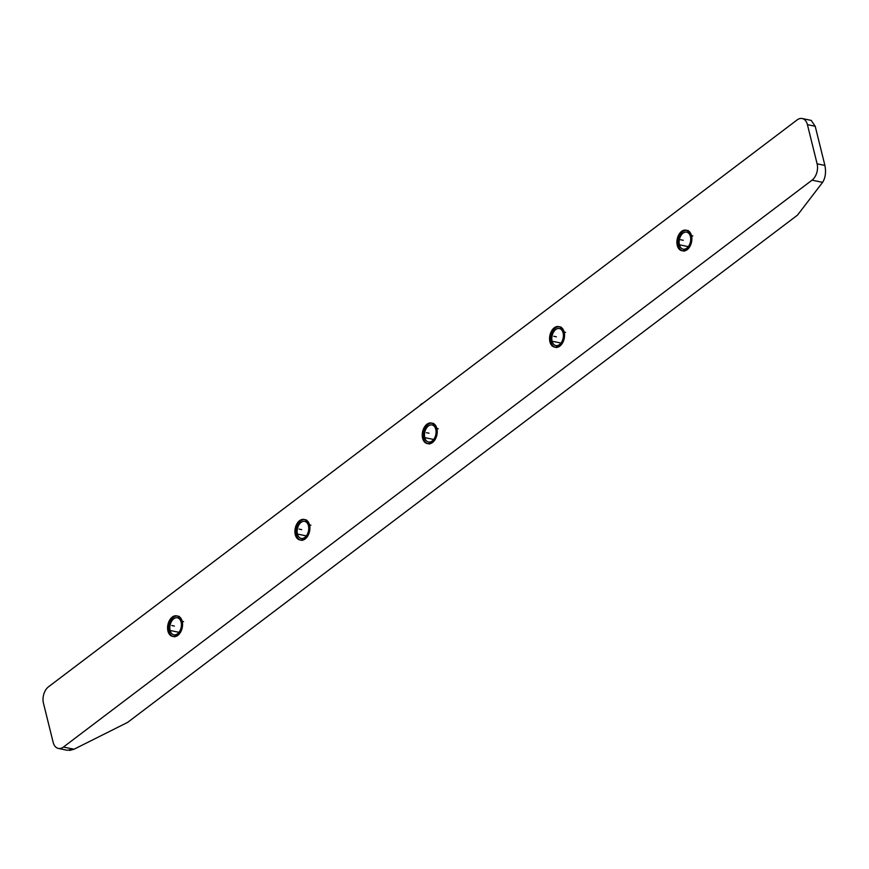 <?xml version="1.0" encoding="UTF-8"?>
<svg xmlns="http://www.w3.org/2000/svg" width="869" height="869" viewBox="0 0 869 869"><rect width="100%" height="100%" fill="white"/><g stroke="black" fill="none" stroke-linecap="round" stroke-linejoin="round"><path stroke-width="1.3" d="M67.152 750.262L74.006 749.241L127.602 722.4L797.503 215.121L127.602 722.4L74.006 749.241L63.437 747.036L812.037 180.165L822.606 182.36L797.503 215.121L822.606 182.36C825.42 177.852 826.191 172.203 824.898 165.425L817.11 163.806L824.898 165.425C826.191 172.203 825.42 177.852 822.606 182.36L812.037 180.165A12.188 7.886 -78.3 0 0 817.11 163.806L807.42 124.647A12.188 7.886 -78.3 0 0 797.123 119.922L48.523 686.792A12.188 7.886 -78.3 0 0 43.45 703.162L53.139 742.311A12.188 7.886 -78.3 0 0 63.437 747.036L812.037 180.165A12.188 7.886 -78.3 0 0 817.11 163.806L807.42 124.647L815.209 126.266L824.898 165.425L815.209 126.266L811.19 120.4L815.209 126.266L807.42 124.647A12.188 7.886 -78.3 0 0 802.217 118.532A12.188 7.886 -78.3 0 0 797.123 119.922L48.523 686.792A12.188 7.886 -78.3 0 0 43.45 703.162L53.139 742.311A12.188 7.886 -78.3 0 0 58.342 748.426A12.188 7.886 -78.3 0 0 63.437 747.036L74.006 749.241L69.477 750.458M679.449 244.797A8.712 5.638 101.7 0 1 683.067 233.109A8.712 5.638 101.7 0 1 690.42 236.487A8.712 5.638 101.7 0 1 686.792 248.176A8.712 5.638 101.7 0 1 679.449 244.797L688.313 246.644L679.449 244.797A8.712 5.638 -78.3 0 0 683.164 249.164A8.712 5.638 -78.3 0 0 689.063 245.503A8.712 5.638 -78.3 0 0 690.42 236.487A8.712 5.638 -78.3 0 0 686.706 232.121A8.712 5.638 -78.3 0 0 680.807 235.781A8.712 5.638 -78.3 0 0 679.449 244.797M552.119 341.224A8.712 5.638 101.7 0 1 555.747 329.536A8.712 5.638 101.7 0 1 563.09 332.903A8.712 5.638 101.7 0 1 559.473 344.591A8.712 5.638 101.7 0 1 552.119 341.224L560.983 343.059L552.119 341.224A8.712 5.638 -78.3 0 0 555.834 345.59A8.712 5.638 -78.3 0 0 561.743 341.919A8.712 5.638 -78.3 0 0 563.09 332.903A8.712 5.638 -78.3 0 0 559.375 328.536A8.712 5.638 -78.3 0 0 553.477 332.208A8.712 5.638 -78.3 0 0 552.119 341.224M424.789 437.639A8.712 5.638 101.7 0 1 428.417 425.951A8.712 5.638 101.7 0 1 435.771 429.329A8.712 5.638 101.7 0 1 432.143 441.007A8.712 5.638 101.7 0 1 424.789 437.639L433.653 439.475L424.789 437.639A8.712 5.638 -78.3 0 0 428.504 442.006A8.712 5.638 -78.3 0 0 434.413 438.334A8.712 5.638 -78.3 0 0 435.771 429.329A8.712 5.638 -78.3 0 0 432.056 424.952A8.712 5.638 -78.3 0 0 426.147 428.623A8.712 5.638 -78.3 0 0 424.789 437.639M297.459 534.055A8.712 5.638 101.7 0 1 301.087 522.367A8.712 5.638 101.7 0 1 308.441 525.745A8.712 5.638 101.7 0 1 304.813 537.433A8.712 5.638 101.7 0 1 297.459 534.055L306.322 535.901L297.459 534.055A8.712 5.638 -78.3 0 0 301.174 538.422A8.712 5.638 -78.3 0 0 307.083 534.761A8.712 5.638 -78.3 0 0 308.441 525.745A8.712 5.638 -78.3 0 0 304.726 521.378A8.712 5.638 -78.3 0 0 298.817 525.039A8.712 5.638 -78.3 0 0 297.459 534.055M170.139 630.47A8.712 5.638 101.7 0 1 173.757 618.782A8.712 5.638 101.7 0 1 181.11 622.161A8.712 5.638 101.7 0 1 177.482 633.849A8.712 5.638 101.7 0 1 170.139 630.47L179.003 632.317L170.139 630.47A8.712 5.638 -78.3 0 0 173.854 634.837A8.712 5.638 -78.3 0 0 179.753 631.176A8.712 5.638 -78.3 0 0 181.11 622.161A8.712 5.638 -78.3 0 0 177.395 617.794A8.712 5.638 -78.3 0 0 171.486 621.465A8.712 5.638 -78.3 0 0 170.139 630.47M690.681 236.737A10.45 6.767 -78.3 0 0 685.978 230.187A10.45 6.767 -78.3 0 0 678.559 235.195A10.45 6.767 -78.3 0 0 677.635 246.611M692.886 235.944L690.573 235.456M682.806 250.869A10.45 6.767 -78.3 0 0 689.888 246.47A10.45 6.767 -78.3 0 0 691.518 235.662A10.45 6.767 -78.3 0 0 687.064 230.415M686.51 230.339A10.45 6.767 -78.3 0 0 679.775 235.173A10.45 6.767 -78.3 0 0 678.352 245.634A10.45 6.767 -78.3 0 0 681.394 250.315M677.016 244.102A10.45 6.767 -78.3 0 0 681.72 250.652A10.45 6.767 -78.3 0 0 689.139 245.645A10.45 6.767 -78.3 0 0 690.062 234.228M679.721 245.916L677.407 245.438M563.351 333.153A10.45 6.767 -78.3 0 0 558.648 326.603A10.45 6.767 -78.3 0 0 551.228 331.61A10.45 6.767 -78.3 0 0 550.305 343.027M565.556 332.36L563.242 331.882M555.476 347.296A10.45 6.767 -78.3 0 0 562.569 342.897A10.45 6.767 -78.3 0 0 564.187 332.077A10.45 6.767 -78.3 0 0 559.734 326.831M559.18 326.755A10.45 6.767 -78.3 0 0 552.456 331.589A10.45 6.767 -78.3 0 0 551.022 342.049A10.45 6.767 -78.3 0 0 554.064 346.731M549.686 340.518A10.45 6.767 -78.3 0 0 554.389 347.068A10.45 6.767 -78.3 0 0 561.808 342.06A10.45 6.767 -78.3 0 0 562.732 330.644M552.391 342.332L550.077 341.854M436.021 429.568A10.45 6.767 -78.3 0 0 431.317 423.029A10.45 6.767 -78.3 0 0 423.909 428.037A10.45 6.767 -78.3 0 0 422.975 439.453M438.237 428.775L435.923 428.298M428.156 443.711A10.45 6.767 -78.3 0 0 435.239 439.312A10.45 6.767 -78.3 0 0 436.868 428.493A10.45 6.767 -78.3 0 0 432.404 423.246M431.85 423.17A10.45 6.767 -78.3 0 0 425.126 428.004A10.45 6.767 -78.3 0 0 423.692 438.465A10.45 6.767 -78.3 0 0 426.744 443.157M422.356 436.933A10.45 6.767 -78.3 0 0 427.059 443.483A10.45 6.767 -78.3 0 0 434.478 438.476A10.45 6.767 -78.3 0 0 435.402 427.059M425.06 438.758L422.747 438.269M308.701 525.995A10.45 6.767 -78.3 0 0 303.987 519.445A10.45 6.767 -78.3 0 0 296.579 524.452A10.45 6.767 -78.3 0 0 295.656 535.869M310.906 525.202L308.593 524.713M300.826 540.127A10.45 6.767 -78.3 0 0 307.908 535.728A10.45 6.767 -78.3 0 0 309.538 524.909A10.45 6.767 -78.3 0 0 305.073 519.673M304.53 519.597A10.45 6.767 -78.3 0 0 297.795 524.431A10.45 6.767 -78.3 0 0 296.362 534.891A10.45 6.767 -78.3 0 0 299.414 539.573M295.026 533.36A10.45 6.767 -78.3 0 0 299.74 539.899A10.45 6.767 -78.3 0 0 307.148 534.891A10.45 6.767 -78.3 0 0 308.071 523.475M297.73 535.174L295.417 534.685M181.371 622.41A10.45 6.767 -78.3 0 0 176.668 615.86A10.45 6.767 -78.3 0 0 169.249 620.868A10.45 6.767 -78.3 0 0 168.325 632.284M183.576 621.617L181.263 621.139M173.496 636.543A10.45 6.767 -78.3 0 0 180.578 632.143A10.45 6.767 -78.3 0 0 182.208 621.335A10.45 6.767 -78.3 0 0 177.754 616.088M177.2 616.012A10.45 6.767 -78.3 0 0 170.465 620.846A10.45 6.767 -78.3 0 0 169.042 631.307A10.45 6.767 -78.3 0 0 172.084 635.989M167.706 629.775A10.45 6.767 -78.3 0 0 172.41 636.325A10.45 6.767 -78.3 0 0 179.818 631.318A10.45 6.767 -78.3 0 0 180.752 619.901M170.411 631.589L168.097 631.111M691.518 235.662A10.45 6.767 -78.3 0 0 682.697 231.61A10.45 6.767 -78.3 0 0 678.352 245.634A10.45 6.767 -78.3 0 0 687.173 249.685A10.45 6.767 -78.3 0 0 691.518 235.662A10.45 6.767 -78.3 0 0 682.697 231.61A10.45 6.767 -78.3 0 0 678.352 245.634A10.45 6.767 -78.3 0 0 687.173 249.685A10.45 6.767 -78.3 0 0 691.518 235.662A10.45 6.767 -78.3 0 0 682.697 231.61A10.45 6.767 -78.3 0 0 678.352 245.634A10.45 6.767 -78.3 0 0 687.173 249.685A10.45 6.767 -78.3 0 0 691.518 235.662M680.655 239.757L683.262 240.3L680.655 239.757M422.703 403.455L420.748 404.932M422.334 403.379L420.379 404.856L422.334 403.379M564.187 332.077A10.45 6.767 -78.3 0 0 555.367 328.026A10.45 6.767 -78.3 0 0 551.022 342.049A10.45 6.767 -78.3 0 0 559.842 346.101A10.45 6.767 -78.3 0 0 564.187 332.077A10.45 6.767 -78.3 0 0 555.367 328.026A10.45 6.767 -78.3 0 0 551.022 342.049A10.45 6.767 -78.3 0 0 559.842 346.101A10.45 6.767 -78.3 0 0 564.187 332.077A10.45 6.767 -78.3 0 0 555.367 328.026A10.45 6.767 -78.3 0 0 551.022 342.049A10.45 6.767 -78.3 0 0 559.842 346.101A10.45 6.767 -78.3 0 0 564.187 332.077M553.759 336.26L556.356 336.803L553.759 336.26M436.868 428.493A10.45 6.767 -78.3 0 0 428.048 424.441A10.45 6.767 -78.3 0 0 423.692 438.465A10.45 6.767 -78.3 0 0 432.512 442.517A10.45 6.767 -78.3 0 0 436.868 428.493A10.45 6.767 -78.3 0 0 428.048 424.441A10.45 6.767 -78.3 0 0 423.692 438.465A10.45 6.767 -78.3 0 0 432.512 442.517A10.45 6.767 -78.3 0 0 436.868 428.493A10.45 6.767 -78.3 0 0 428.048 424.441A10.45 6.767 -78.3 0 0 423.692 438.465A10.45 6.767 -78.3 0 0 432.512 442.517A10.45 6.767 -78.3 0 0 436.868 428.493M426.429 432.686L429.025 433.218L426.429 432.686M309.538 524.909A10.45 6.767 -78.3 0 0 300.717 520.868A10.45 6.767 -78.3 0 0 296.362 534.891A10.45 6.767 -78.3 0 0 305.182 538.932A10.45 6.767 -78.3 0 0 309.538 524.909A10.45 6.767 -78.3 0 0 300.717 520.868A10.45 6.767 -78.3 0 0 296.362 534.891A10.45 6.767 -78.3 0 0 305.182 538.932A10.45 6.767 -78.3 0 0 309.538 524.909A10.45 6.767 -78.3 0 0 300.717 520.868A10.45 6.767 -78.3 0 0 296.362 534.891A10.45 6.767 -78.3 0 0 305.182 538.932A10.45 6.767 -78.3 0 0 309.538 524.909M299.099 529.102L301.706 529.645L299.099 529.102M182.208 621.335A10.45 6.767 -78.3 0 0 173.387 617.283A10.45 6.767 -78.3 0 0 169.042 631.307A10.45 6.767 -78.3 0 0 177.863 635.358A10.45 6.767 -78.3 0 0 182.208 621.335A10.45 6.767 -78.3 0 0 173.387 617.283A10.45 6.767 -78.3 0 0 169.042 631.307A10.45 6.767 -78.3 0 0 177.863 635.358A10.45 6.767 -78.3 0 0 182.208 621.335A10.45 6.767 -78.3 0 0 173.387 617.283A10.45 6.767 -78.3 0 0 169.042 631.307A10.45 6.767 -78.3 0 0 177.863 635.358A10.45 6.767 -78.3 0 0 182.208 621.335M171.78 625.517L174.376 626.06L171.78 625.517M811.135 120.389L802.217 118.532M67.261 750.284L58.342 748.426M688.433 230.698L686.119 230.22M684.175 251.163L681.861 250.674M561.102 327.113L558.789 326.635M556.844 347.578L554.531 347.1M433.772 423.54L431.458 423.051M429.525 443.994L427.211 443.516M306.442 519.955L304.128 519.477M302.195 540.409L299.881 539.931M179.123 616.371L176.809 615.893M174.865 636.836L172.551 636.347"/></g></svg>
